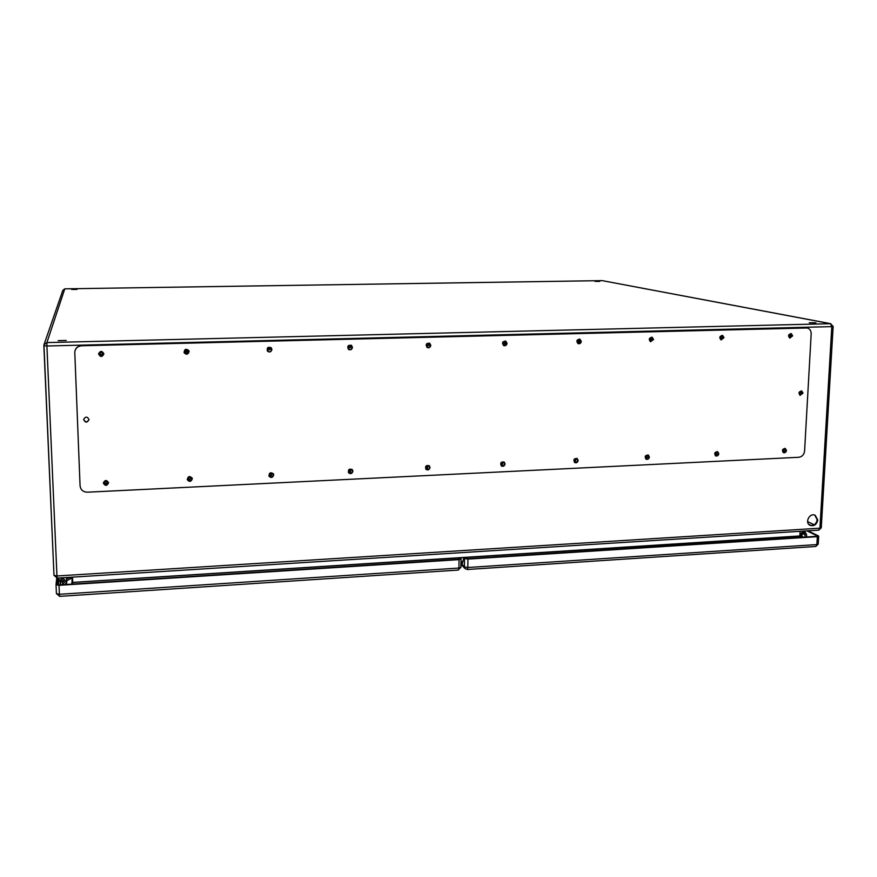 <?xml version="1.0" encoding="UTF-8"?>
<svg xmlns="http://www.w3.org/2000/svg" width="877" height="877" viewBox="0 0 877 877"><rect width="100%" height="100%" fill="white"/><g stroke="black" fill="none" stroke-linecap="round" stroke-linejoin="round"><path stroke-width="1.32" d="M66.378 580.925L70.719 578.677M69.787 577.307L66.52 579.105M63.451 580.475L61.686 580.377M66.411 577.526L66.564 578.381L66.63 577.504M60.502 581.594L62.673 582.207M817.759 520.039C816.662 524.687 814.075 526.441 809.986 525.312C804.319 522.615 809.855 512.234 815.303 515.358L817.759 520.039M105.985 483.808L104.626 482.602C105.47 480.969 106.347 480.936 107.257 482.503L105.985 483.808M102.554 353.683L102.554 353.705C101.699 355.382 100.8 355.382 99.879 353.727C100.734 352.072 101.622 352.05 102.554 353.683M189.662 479.807L188.391 478.919C188.796 477.165 189.618 476.935 190.857 478.217L189.662 479.807M187.689 351.458C187.141 352.949 186.308 353.124 185.19 351.984C185.332 350.153 186.132 349.813 187.579 350.986L187.689 351.458M271.026 475.915L269.897 475.279C269.919 473.525 270.653 473.131 272.111 474.106L271.026 475.915M270.434 349.287L268.198 350.131C267.814 348.366 268.461 347.818 270.138 348.498L270.434 349.287M350.197 472.122L349.221 471.683C348.936 469.984 349.583 469.48 351.151 470.16L350.197 472.122M350.91 347.182L348.903 348.191C348.202 346.568 348.717 345.911 350.449 346.229L350.91 347.182M427.242 468.439L426.408 468.132C425.915 466.52 426.474 465.939 428.086 466.378L427.242 468.439M429.204 345.132L427.373 346.229C426.496 344.738 426.913 344.025 428.634 344.102L429.204 345.132M502.269 464.854L501.556 464.624C500.91 463.111 501.403 462.475 503.014 462.738L502.269 464.854M505.393 343.137L503.705 344.266C502.718 342.896 503.069 342.162 504.757 342.074L505.393 343.137M575.334 461.357L574.72 461.192C573.986 459.767 574.413 459.099 576.014 459.208L575.334 461.357M579.576 341.197L577.987 342.348C576.956 341.065 577.263 340.32 578.897 340.112L579.576 341.197M646.524 457.958L645.987 457.827C645.187 456.478 645.571 455.799 647.138 455.799L646.524 457.958M651.819 339.311L650.306 340.462C649.254 339.246 649.528 338.5 651.118 338.215L651.819 339.311M715.917 454.637L715.446 454.538C714.602 453.256 714.952 452.576 716.487 452.477L715.917 454.637M722.199 337.47L720.762 338.61C719.699 337.47 719.94 336.724 721.486 336.373L722.199 337.47M801.183 392.885L799.747 394.003C798.794 392.852 799.057 392.129 800.548 391.844L801.183 392.885M783.567 451.403L783.15 451.326C782.284 450.109 782.602 449.419 784.093 449.243L783.567 451.403M790.791 335.672L789.41 336.812C788.357 335.716 788.576 334.97 790.078 334.586L790.791 335.672M58.189 340.638L66.213 340.429L58.189 340.638M809.296 322.736L815.961 322.78L809.296 322.736M595.11 281.407L599.758 281.407L595.11 281.407M71.706 289.476L77.066 289.399L71.706 289.476M72.517 577.143L72.736 582.394L799.835 535.957L800.098 531.298M800.098 537.448L799.857 536.209L72.736 582.449M72.528 584.082L72.736 582.394M463.023 561.587L461.028 561.718M809.866 525.246C813.79 525.937 816.224 524.117 817.167 519.765L814.832 515.15M104.637 482.46L105.985 483.523L107.246 482.361M99.89 353.628C100.8 355.196 101.688 355.196 102.554 353.617M188.369 478.809L189.575 479.533L190.791 478.053M185.19 351.984L187.579 350.986M269.864 475.191L270.861 475.641L271.991 473.92M268.209 350.142L270.269 349.134L270.138 348.498M349.156 471.596L349.967 471.859L350.986 469.984M348.893 348.18L350.679 347.029L350.449 346.229M426.321 468.033L426.946 468.186L427.877 466.213M427.318 346.185L428.897 344.99L428.382 343.992M501.436 464.525L502.773 462.596M503.606 344.212L505.02 342.995L504.483 341.986M574.578 461.072L575.729 459.088M577.844 342.271L579.138 341.054L578.601 340.035M645.812 457.695L646.842 455.689M650.131 340.375L651.326 339.169L650.8 338.16M715.237 454.396L716.158 452.379M720.554 338.522L721.65 337.338L721.146 336.329M799.517 393.872L800.591 392.71L800.197 391.8M782.92 451.173L783.742 449.167M789.179 336.713L790.199 335.54L789.717 334.554M72.144 577.165L72.046 578.59L71.98 577.176M70.27 577.285L70.324 578.699L72.046 578.59M806.807 327.877L81.671 345.56C77.867 345.933 75.575 347.939 74.819 351.556M799.846 395.176L802.225 392.852L801.249 390.901M83.677 419.316C85.277 422.528 87.053 422.615 88.994 419.579M789.585 337.996L791.843 335.639L790.703 333.567M783.161 452.499L785.693 450.186L784.86 448.366M720.872 339.816L723.273 337.437L722.089 335.343M715.38 455.722L718.088 453.409L717.254 451.589M650.361 341.679L652.916 339.278L651.699 337.174M645.834 459.022L648.739 456.709L647.928 454.911M577.954 343.587L580.706 341.164L579.478 339.059M574.457 462.376C576.2 462.705 577.241 461.938 577.592 460.096L576.814 458.342M503.573 345.516L506.555 343.115L505.349 341.01M501.173 465.797C503.036 466.301 504.165 465.555 504.571 463.571L503.869 461.894M427.121 347.467C428.974 347.818 430.07 347.029 430.399 345.099L429.653 343.225C426.222 343.082 425.378 344.497 427.132 347.478C429.127 348.169 430.355 347.445 430.804 345.297L429.653 343.225M425.871 469.25C427.866 470.006 429.116 469.305 429.609 467.145L429.006 465.588M348.476 349.408C350.504 350.033 351.721 349.276 352.137 347.149L351.173 345.209M348.498 472.714C350.614 473.821 351.984 473.185 352.609 470.806L352.17 469.469M267.496 351.228C269.721 352.335 271.114 351.688 271.695 349.254L271.026 347.588M268.954 476.134C271.168 477.746 272.67 477.22 273.492 474.578L273.251 473.58M184.115 352.74C186.417 354.725 188.04 354.286 188.983 351.425L188.73 350.394M187.239 479.5C189.41 481.747 191.054 481.396 192.173 478.447L192.118 477.976M98.553 353.793C100.373 357.027 102.149 357.027 103.892 353.782M103.333 482.821C105.141 485.759 106.895 485.705 108.562 482.635M811.181 333.808C811.17 330.782 809.877 328.842 807.311 327.976L81.649 345.768C77.779 346.163 75.488 348.202 74.764 351.885L80.07 485.847C80.662 489.892 83.096 492.008 87.393 492.194L798.772 457.29C802.115 456.764 804.045 454.703 804.582 451.096L811.181 333.808M108.584 482.81C106.742 479.697 104.988 479.763 103.322 483.019C105.152 486.187 106.906 486.121 108.584 482.821L108.584 482.81M103.903 353.87C102.05 350.614 100.263 350.625 98.542 353.924C100.384 357.279 102.171 357.268 103.903 353.88L103.903 353.87M192.293 478.82L192.206 478.228C189.717 475.663 188.073 476.123 187.261 479.62C189.344 482.142 191.022 481.879 192.293 478.82M189.092 351.633L188.884 350.679C185.99 348.355 184.4 349.024 184.093 352.675C186.33 354.977 187.996 354.626 189.092 351.633M273.712 474.939L273.427 473.865C270.511 471.925 269.042 472.714 268.998 476.222C271.157 478.162 272.736 477.735 273.712 474.939M271.914 349.463L271.311 347.873C267.956 346.525 266.663 347.621 267.43 351.151C269.678 352.642 271.179 352.083 271.914 349.463M352.916 471.157L352.422 469.743C349.287 468.373 347.994 469.392 348.553 472.791C350.69 474.26 352.148 473.723 352.916 471.157M352.455 347.358L351.524 345.439C348.059 344.804 347.029 346.119 348.432 349.375C350.559 350.362 351.907 349.693 352.455 347.358M430.004 467.485L429.324 465.84C426.101 464.953 424.972 466.125 425.959 469.338C428.02 470.467 429.368 469.853 430.004 467.485M505.064 463.911L504.231 462.113C500.997 461.609 500.022 462.87 501.293 465.906C503.255 466.783 504.516 466.115 505.064 463.911M507.049 343.302L505.766 341.153C502.411 341.339 501.71 342.808 503.65 345.56C505.525 346.053 506.654 345.308 507.049 343.302M578.162 460.425L577.209 458.539C574.018 458.331 573.152 459.647 574.632 462.508C576.496 463.199 577.68 462.497 578.162 460.425M581.287 341.361L579.916 339.18C576.649 339.585 576.046 341.076 578.096 343.641C579.861 344.014 580.925 343.258 581.287 341.361M649.386 457.027L648.355 455.086C645.22 455.108 644.452 456.468 646.053 459.164C647.829 459.712 648.936 459 649.386 457.027M653.573 339.465L652.159 337.272C648.991 337.842 648.454 339.344 650.559 341.756L653.573 339.465M718.8 453.716L717.715 451.754C714.645 451.951 713.955 453.321 715.632 455.876C717.32 456.325 718.384 455.601 718.8 453.716M724.007 337.612L722.571 335.42C719.491 336.121 719.008 337.623 721.124 339.914L724.007 337.612M786.472 450.482L785.343 448.509C782.35 448.849 781.725 450.23 783.446 452.664C785.068 453.025 786.077 452.302 786.472 450.482M792.644 335.814L791.207 333.633C788.204 334.422 787.765 335.913 789.87 338.105L792.644 335.814M88.994 419.535C87.24 416.378 85.453 416.367 83.655 419.502C85.299 422.878 87.075 422.944 88.994 419.699L88.994 419.535M803.025 393.082L801.753 390.999C798.761 391.58 798.223 393.017 800.142 395.319L803.025 393.082M788.851 336.362L789.87 336.34M100.285 354.472L102.214 354.418M817.265 536.296L467.605 558.781L464.963 557.728L463.823 557.805L464.503 558.506L467.934 559.109L817.342 536.669L818.296 535.836L807.958 530.804M463.823 557.805L462.036 564.163L461.017 562.76M462.541 563.604L461.872 561.664M817.287 535.902L806.961 530.87M805.305 537.108L804.461 533.424C801.94 533.512 801.304 534.641 802.576 536.812L802.038 536.307M801.041 537.382C800.032 533.589 801.414 531.846 805.174 532.142L806.599 534.685L806.632 537.031M66.531 584.466L66.838 580.717M58.025 578.053L57.345 584.597L59.044 584.948L458.704 559.307L459.866 558.89L459.131 558.068L458.868 559.296M56.742 578.107L56.029 584.674L59 585.321L459.033 559.636L461.05 558.912L459.131 558.068M65.315 584.542L66.257 582.394C64.065 577.68 61.489 577.57 58.551 582.054L58.441 584.948M60.732 584.838L60.513 581.352M60.162 584.871L60.261 582.153C61.894 579.653 63.319 579.719 64.536 582.339L62.508 584.718M63.528 580.519L62.815 580.684L62.486 584.257M66.542 578.908L66.378 577.526M59 577.987L58.551 581.966M68.592 578.184L68.658 577.384M43.861 345.735L53.99 575.345L56.961 575.981L57.148 578.107L818.833 530.125L821.267 527.746L819.929 528.184L831.802 326.628L46.909 345.987L56.961 575.981L819.929 528.184L818.756 530.125M46.898 342.578L830.486 323.69L602.258 280.629L64.777 288.851L46.898 342.578L43.949 344.804L43.85 345.713L46.909 345.987L46.898 342.578M811.269 525.531L808.769 524.336M807.607 521.618L814.185 524.742M43.949 344.804L53.99 575.345L57.18 577.976M62.848 290.309L64.788 288.84L62.848 290.309L44.091 344.42M831.802 326.628L833.15 326.441L830.486 323.69L831.802 326.628M64.788 288.84L602.192 280.618L830.826 323.701M805.963 327.834L805.141 327.669M461.006 563.33L464.415 566.893L464.503 558.506M467.934 559.109L467.836 567.507L816.882 544.573L817.342 536.669M818.219 544.113L816.882 544.573L815.807 546.47L818.219 544.113L818.679 536.22M815.731 546.47L467.288 569.491L467.836 567.507L464.415 566.893L465.007 568.559L467.288 569.491L465.007 568.559L460.995 564.349M805.272 534.871L802.685 533.589M72.287 577.154L71.804 584.126M56.424 593.586L56.04 584.707L56.424 593.586M59 585.321L59.395 594.299L458.945 568.044L459.033 559.636M458.167 569.918L460.962 567.298L458.945 568.044L458.408 570.039L59.57 596.371L59.395 594.299L56.424 593.63L59.603 596.228M461.05 558.912L460.863 567.079M60.458 582.635L60.25 584.871M821.267 527.746L833.15 326.441M804.976 532.054L803.069 531.111M799.988 536.899L800.964 537.393M66.553 578.842L66.257 582.394"/></g></svg>

